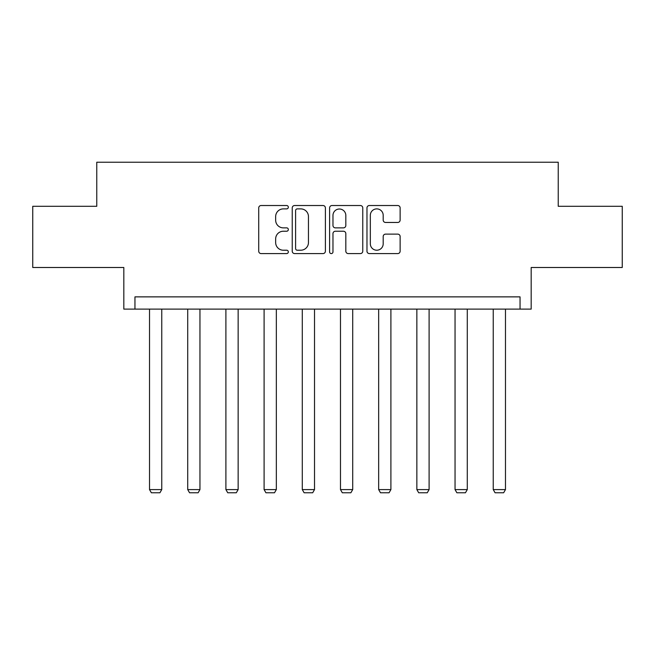 <?xml version="1.0" encoding="UTF-8"?>
<svg xmlns="http://www.w3.org/2000/svg" width="655" height="655" viewBox="0 0 655 655"><rect width="100%" height="100%" fill="white"/><g stroke="black" fill="none" stroke-linecap="round" stroke-linejoin="round"><path stroke-width="0.98" d="M288.331 207.201A1.678 1.678 0 0 0 286.653 205.523L261.116 205.523A2.399 2.399 0 0 0 258.717 207.922L258.717 251.176A2.399 2.399 0 0 0 261.116 253.583L286.653 253.583A1.678 1.678 0 0 0 288.331 251.897A1.678 1.678 0 0 0 286.653 250.218L283.345 250.218A7.688 7.688 0 0 1 275.657 242.53L275.657 238.919A7.688 7.688 0 0 1 283.345 231.231L286.653 231.231A1.678 1.678 0 0 0 288.331 229.553A1.678 1.678 0 0 0 286.653 227.866L283.345 227.866A7.688 7.688 0 0 1 275.657 220.178L275.657 216.576A7.688 7.688 0 0 1 283.345 208.888L286.653 208.888A1.678 1.678 0 0 0 288.331 207.201M32.75 206.292L32.75 267.494L123.82 267.494L123.82 309.111L531.18 309.111L531.18 267.494L622.25 267.494L622.25 206.292L558.232 206.292L558.232 162.227L96.768 162.227L96.768 206.292L32.75 206.292M397.724 222.463A2.399 2.399 0 0 0 400.131 220.064L400.131 207.922A2.399 2.399 0 0 0 397.724 205.523L369.371 205.523A2.399 2.399 0 0 0 366.972 207.922L366.972 251.176A2.399 2.399 0 0 0 369.371 253.583L397.724 253.583A2.399 2.399 0 0 0 400.131 251.176L400.131 236.52A2.399 2.399 0 0 0 397.724 234.122L385.59 234.122A2.399 2.399 0 0 0 383.191 236.52L383.191 243.791A6.427 6.427 0 0 1 376.764 250.218A6.427 6.427 0 0 1 370.329 243.791L370.329 215.315A6.427 6.427 0 0 1 376.764 208.888A6.427 6.427 0 0 1 383.191 215.315L383.191 220.064A2.399 2.399 0 0 0 385.59 222.463L397.724 222.463M520.045 309.111L520.045 296.871L134.955 296.871L134.955 309.111M325.396 207.922A2.399 2.399 0 0 0 322.997 205.523L294.635 205.523A2.399 2.399 0 0 0 292.236 207.922L292.236 251.176A2.399 2.399 0 0 0 294.635 253.583L322.997 253.583A2.399 2.399 0 0 0 325.396 251.176L325.396 207.922M332.003 205.523L360.365 205.523A2.399 2.399 0 0 1 362.764 207.922L362.764 251.176A2.399 2.399 0 0 1 360.365 253.583L348.223 253.583A2.399 2.399 0 0 1 345.824 251.176L345.824 233.638A2.399 2.399 0 0 0 343.416 231.231L335.368 231.231A2.399 2.399 0 0 0 332.969 233.638L332.969 251.897A1.678 1.678 0 0 1 331.283 253.583A1.678 1.678 0 0 1 329.604 251.897L329.604 207.922A2.399 2.399 0 0 1 332.003 205.523M297.28 208.888A1.678 1.678 0 0 0 295.601 210.566L295.601 248.532A1.678 1.678 0 0 0 297.28 250.218L300.768 250.218A7.688 7.688 0 0 0 308.456 242.53L308.456 216.576A7.688 7.688 0 0 0 300.768 208.888L297.28 208.888M345.824 215.438A6.427 6.427 0 0 0 339.396 209.011A6.427 6.427 0 0 0 332.969 215.438L332.969 225.467A2.399 2.399 0 0 0 335.368 227.866L343.416 227.866A2.399 2.399 0 0 0 345.824 225.467L345.824 215.438M161.76 309.111L161.76 489.588L149.52 489.588L149.52 309.111M161.76 489.588L159.926 492.773L151.362 492.773L149.52 489.588M199.955 309.111L199.955 489.588L187.715 489.588L187.715 309.111M199.955 489.588L198.121 492.773L189.549 492.773L187.715 489.588M238.142 309.111L238.142 489.588L225.901 489.588L225.901 309.111M238.142 489.588L236.308 492.773L227.744 492.773L225.901 489.588M276.336 309.111L276.336 489.588L264.096 489.588L264.096 309.111M276.336 489.588L274.502 492.773L265.93 492.773L264.096 489.588M314.523 309.111L314.523 489.588L302.282 489.588L302.282 309.111M314.523 489.588L312.689 492.773L304.125 492.773L302.282 489.588M352.717 309.111L352.717 489.588L340.477 489.588L340.477 309.111M352.717 489.588L350.875 492.773L342.311 492.773L340.477 489.588M390.904 309.111L390.904 489.588L378.664 489.588L378.664 309.111M390.904 489.588L389.07 492.773L380.498 492.773L378.664 489.588M429.099 309.111L429.099 489.588L416.858 489.588L416.858 309.111M429.099 489.588L427.257 492.773L418.692 492.773L416.858 489.588M467.285 309.111L467.285 489.588L455.045 489.588L455.045 309.111M467.285 489.588L465.451 492.773L456.879 492.773L455.045 489.588M505.48 309.111L505.48 489.588L493.24 489.588L493.24 309.111M505.48 489.588L503.638 492.773L495.074 492.773L493.24 489.588"/></g></svg>
